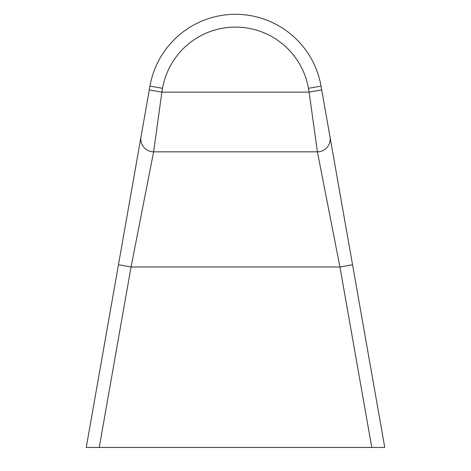 <?xml version="1.0" encoding="UTF-8"?>
<svg xmlns="http://www.w3.org/2000/svg" width="471" height="471" viewBox="0 0 471 471"><rect width="100%" height="100%" fill="white"/><g stroke="black" fill="none" stroke-linecap="round" stroke-linejoin="round"><path stroke-width="0.71" d="M352.543 264.755L384.76 447.45L352.543 264.755L384.76 447.45L371.766 447.45L339.944 266.975L352.543 264.755L329.983 136.82A12.794 12.794 0 0 1 317.383 151.833L309.117 92.128L321.717 89.908L329.983 136.82A12.794 12.794 0 0 1 317.383 151.833A12.794 12.794 0 0 0 329.983 136.82L321.039 86.087A86.858 86.858 0 0 0 149.961 86.087A86.858 86.858 0 0 1 321.039 86.087L308.44 88.307A74.065 74.065 0 0 0 162.56 88.307L149.961 86.087L149.283 89.908L149.961 86.087M118.456 264.755L86.24 447.45L99.234 447.45L131.056 266.975L339.944 266.975L317.383 151.833L153.617 151.833A12.794 12.794 0 0 1 141.017 136.82L149.283 89.908L161.883 92.128L153.617 151.833L131.056 266.975L118.456 264.755L141.017 136.82A12.794 12.794 0 0 0 153.617 151.833A12.794 12.794 0 0 1 141.017 136.82M99.234 447.45L371.766 447.45M162.56 88.307L161.883 92.128L309.117 92.128L308.44 88.307"/></g></svg>
